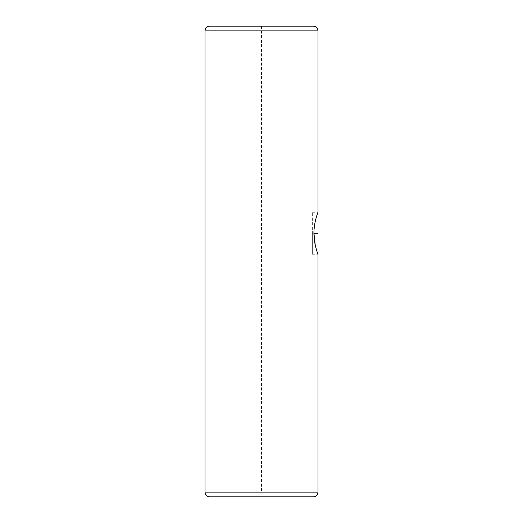 <?xml version="1.0" encoding="UTF-8"?>
<svg xmlns="http://www.w3.org/2000/svg" width="523" height="523" viewBox="0 0 523 523"><rect width="100%" height="100%" fill="white"/><g stroke="black" fill="none" stroke-linecap="round" stroke-linejoin="round"><path stroke-width="0.39" stroke-dasharray="2.62 1.96" d="M313.277 496.85L209.723 496.85M312.336 233.258L312.336 254.263L312.336 212.253L312.336 233.258L313.931 233.258M315.225 244.98L315.997 248.111M316.755 250.687L317.435 252.746M317.546 253.047L317.984 254.263L312.336 254.263M317.585 213.345L317.389 213.9M316.768 215.777L315.997 218.411M315.225 221.549L314.565 225.086M314.094 229.152L313.931 233.114M313.277 26.15L209.723 26.15M261.5 26.15L261.5 492.143M291.148 496.85L289.735 496.85M231.852 496.85L260.794 496.85M268.547 496.85L279.138 496.85M205.016 492.143L317.984 492.143M317.984 30.857L205.016 30.857M312.336 212.253L317.984 212.253"/><path stroke-width="0.78" d="M209.723 496.85L313.277 496.85A4.707 4.707 0 0 0 317.984 492.143L317.984 254.263C318.128 254.472 313.865 244.568 313.931 233.258C313.859 221.974 318.128 212.037 317.984 212.253L317.984 30.857A4.707 4.707 0 0 0 313.277 26.15L209.723 26.15A4.707 4.707 0 0 0 205.016 30.857L205.016 492.143A4.707 4.707 0 0 0 209.723 496.85M313.931 233.114L315.225 244.98M315.997 248.111L316.755 250.687M317.984 212.253L317.585 213.345M317.389 213.9L316.768 215.777M315.997 218.411L315.225 221.549M314.565 225.086L314.094 229.152M260.794 496.85L231.852 496.85M289.735 496.85L291.148 496.85M279.138 496.85L268.547 496.85M313.931 233.258L317.984 233.258M317.984 492.143L205.016 492.143M205.016 30.857L317.984 30.857"/></g></svg>
